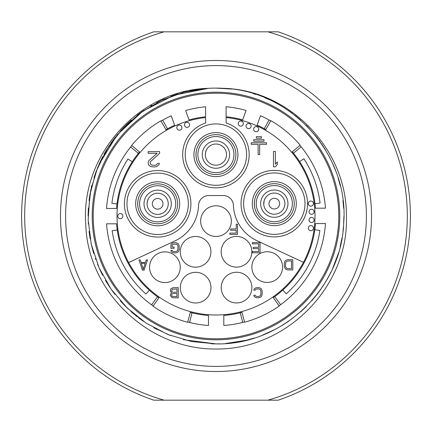 <?xml version="1.0" encoding="UTF-8"?>
<svg xmlns="http://www.w3.org/2000/svg" width="432" height="432" viewBox="0 0 432 432"><rect width="100%" height="100%" fill="white"/><g stroke="black" fill="none" stroke-linecap="round" stroke-linejoin="round"><path stroke-width="0.65" d="M216 366.406A150.406 150.406 0 0 1 65.594 216A150.406 150.406 0 0 1 216 65.594A150.406 150.406 0 0 1 366.406 216A150.406 150.406 0 0 1 216 366.406M216 349.013C148.208 349.709 87.696 291.298 85.768 224.527C80.336 155.007 139.347 89.959 207.97 88.36A127.894 127.894 0 0 1 224.03 88.36C289.823 90.05 347.436 149.834 346.405 216.653C348.764 286.238 286.702 349.898 216 349.013M216 371.52A155.52 155.52 0 0 1 60.48 216A155.52 155.52 0 0 1 216 60.48A155.52 155.52 0 0 1 371.52 216A155.52 155.52 0 0 1 216 371.52M267.862 400.167L164.138 400.167A191.333 191.333 0 0 1 164.138 31.833L267.862 31.833A191.333 191.333 0 0 1 267.862 400.167L278.235 400.167A194.4 194.4 0 0 0 278.235 31.833L267.862 31.833M164.138 31.833L153.765 31.833A194.4 194.4 0 0 0 153.765 400.167L164.138 400.167M190.156 90.742L208.278 88.339L183.989 92.178L160.882 100.591L139.817 113.27L121.565 129.751L106.801 149.423L96.077 171.553L89.786 195.323L88.166 219.861L91.265 244.258L98.982 267.608L111.019 289.051L126.938 307.789L146.151 323.136L167.951 334.525L191.527 341.528L216 343.894C281.475 345.427 341.156 289.321 343.651 223.873C349.612 155.833 292.286 90.887 224.03 88.36M183.379 339.665L216 343.894L219.791 343.84M247.066 340.065L253.708 338.207M317.169 294.246L319.388 291.281M320.161 290.212L320.528 289.694M320.663 289.505L320.895 289.17M321.845 287.793L325.242 282.506M325.436 282.188L326.111 281.054M329.378 275.179L330.923 272.128M337.948 254.54L332.667 268.407L334.584 263.909M335.956 260.356L337.975 254.453M338.067 254.167L338.488 252.801M340.259 246.272L342.031 237.757M343.483 226.255L342.997 231.136M343.613 224.527L343.683 223.36M343.894 216.605L343.613 224.489M343.24 203.094L342.954 200.518M340.243 185.663L338.143 178.076M332.564 163.377L335.599 170.689L332.618 163.485M329.8 157.631L329.573 157.189M321.435 143.608L325.55 150.001M320.468 142.22L316.678 137.128M316.667 137.117L316.424 136.798M306.817 125.95L306.137 125.264M296.05 116.257L294.845 115.301M292.421 113.449L288.668 110.754M275.897 103L275.432 102.751M264.973 97.853L268.569 99.409M255.452 94.343L253.611 93.76M88.117 214.072L90.704 190.339L97.659 167.503L108.729 146.356L123.541 127.634L141.572 111.996L162.189 99.976L184.691 92L208.278 88.339L173.939 95.218L142.749 111.159L117.056 134.962L98.782 164.84M91.017 243.124L93.312 252.126M97.54 264.206L98.275 265.982M105.44 280.287L107.762 284.126M124.367 305.224L136.226 315.965M136.982 316.564L137.392 316.883M153.76 327.726L170.581 335.556M218.344 343.872L219.046 343.856M225.472 343.543L246.229 340.27M246.542 340.195L254.216 338.051M262.435 335.167L275.346 329.292M282.166 325.447L288.722 321.208M231.52 89.051L216 88.106M233.933 342.63L237.989 341.987M246.807 340.13L254.205 338.056M262.456 335.162L264.368 334.395M274.865 329.546L275.438 329.243M282.269 325.388L288.576 321.311M300.661 311.861L306.396 306.477M311.742 300.796L316.84 294.667M320.333 289.975L320.809 289.3M325.339 282.344L329.238 275.443M340.162 246.677L341.798 239.058M343.661 208.283L342.959 200.567M340.216 185.539L338.137 178.049M329.929 157.885L329.675 157.394M316.672 137.117L306.623 125.75M300.92 120.366L294.943 115.376M216 338.78A122.78 122.78 0 0 0 338.78 216A122.78 122.78 0 0 0 216 93.22A122.78 122.78 0 0 0 93.22 216A122.78 122.78 0 0 0 216 338.78A122.78 122.78 0 0 1 93.22 216A122.78 122.78 0 0 1 216 93.22M157.658 198.466A5.33 5.33 0 0 1 162.994 203.791A5.33 5.33 0 0 1 157.669 209.131A5.33 5.33 0 0 1 152.334 203.807A5.33 5.33 0 0 1 157.658 198.466M274.298 198.315A5.33 5.33 0 0 1 279.634 203.639A5.33 5.33 0 0 1 274.309 208.975A5.33 5.33 0 0 1 268.974 203.65A5.33 5.33 0 0 1 274.298 198.315M270.74 120.895A109.733 109.733 0 0 0 260.518 115.7L257.11 125.107A99.76 99.76 0 0 1 265.766 129.541M299.97 145.352A109.733 109.733 0 0 1 325.453 208.181L315.452 208.197A99.76 99.76 0 0 0 293.441 153.117L301.19 146.831M292.334 151.778A99.76 99.76 0 0 1 293.441 153.117M314.771 201.987L314.01 202.095M300.532 163.026L299.878 163.431M303.48 262.332A98.993 98.993 0 0 0 226.103 117.526L226.109 122.958A33.253 33.253 0 0 1 242.854 174.107A33.253 33.253 0 0 1 189.032 174.177A33.253 33.253 0 0 1 205.648 122.985L205.637 117.553A98.993 98.993 0 0 0 128.644 262.564A98.993 98.993 0 0 0 303.48 262.332L257.056 240.759A40.927 40.927 0 0 1 233.415 205.335A10.233 10.233 0 0 0 223.177 195.529L208.769 195.545A10.233 10.233 0 0 0 198.558 205.384A40.927 40.927 0 0 1 175.009 240.867L128.644 262.564M265.383 130.205L270.869 120.674A109.987 109.987 0 0 1 300.164 145.19L291.746 152.269M272.884 297.016L279.207 306.013A109.987 109.987 0 0 1 244.609 322.202L241.747 311.585M190.507 311.65L187.672 322.277A109.987 109.987 0 0 1 153.031 306.18L159.327 297.162M140.087 152.469L131.652 145.411A109.987 109.987 0 0 1 160.882 120.82L166.39 130.334M148.063 289.046L148.586 288.484M187.736 322.034A109.733 109.733 0 0 0 208.472 325.474L208.456 315.473A99.76 99.76 0 0 1 190.307 312.39M158.89 297.794A99.76 99.76 0 0 1 116.548 223.803L106.547 223.819A109.733 109.733 0 0 0 153.176 305.969M117.493 231.736L118.249 231.617M149.348 290.223L145.93 294.03A104.873 104.873 0 0 1 112.169 230.731L117.229 230.013M157.469 296.784L151.616 304.862M189.594 322.51L191.992 312.827M117.196 202.246L117.952 202.354M131.846 145.573A109.733 109.733 0 0 0 106.526 208.472L116.527 208.456A99.76 99.76 0 0 1 139.498 151.978M166.007 129.67A99.76 99.76 0 0 1 174.652 125.215L171.218 115.819A109.733 109.733 0 0 0 161.006 121.041M131.333 163.247L131.981 163.652M167.524 128.812L162.675 120.096M130.631 147.053L138.391 153.322M132.262 161.779L127.969 158.998A104.873 104.873 0 0 0 111.893 203.359L116.969 203.974M284.132 288.868L283.608 288.306M279.061 305.807A109.733 109.733 0 0 0 325.474 223.528L315.473 223.544A99.76 99.76 0 0 1 273.326 297.643M241.947 312.325A99.76 99.76 0 0 1 223.803 315.452L223.819 325.453A109.733 109.733 0 0 0 244.539 321.959M314.55 231.476L313.794 231.358M240.262 312.763L242.687 322.439M280.616 304.69L274.741 296.627M314.804 229.754L319.874 230.461A104.873 104.873 0 0 1 286.276 293.846L282.847 290.045M157.707 237.049A33.253 33.253 0 0 0 190.917 203.753A33.253 33.253 0 0 0 157.621 170.548A33.253 33.253 0 0 0 124.411 203.845A33.253 33.253 0 0 0 157.707 237.049M274.347 236.898A33.253 33.253 0 0 0 307.557 203.602A33.253 33.253 0 0 0 274.261 170.392A33.253 33.253 0 0 0 241.051 203.688A33.253 33.253 0 0 0 274.347 236.898M259.659 154.553L259.648 144.32L266.549 144.315L266.549 142.776L251.203 142.798L251.203 144.331L258.109 144.326L258.125 154.553L259.659 154.553M263.99 141.248L263.99 139.714L253.757 139.725L253.757 141.259L263.99 141.248M261.43 138.181L261.425 136.647L256.311 136.652L256.311 138.186L261.43 138.181M273.467 151.465L273.488 166.811L275.405 166.811L277.322 164.522L277.317 161.908L275.405 164.198L275.384 151.465L273.467 151.465M159.646 153.247L159.64 151.616L148.133 151.632L148.133 153.263L157.086 153.252L149.099 160.445L148.462 161.428L148.144 162.734L148.468 164.689L149.747 165.996L151.027 166.649L154.224 166.968L156.465 166.639L159.019 164.678L159.338 163.372L157.739 163.372L156.141 165.008L154.543 165.337L151.664 165.013L150.703 164.36L150.066 162.729L150.703 161.422L159.646 153.247M216.027 236.461A15.347 15.347 0 0 0 231.352 221.098A15.347 15.347 0 0 0 215.989 205.767A15.347 15.347 0 0 0 200.659 221.135A15.347 15.347 0 0 0 216.027 236.461M142.403 270.119L144.11 270.119L147.506 259.88L146.227 259.88L145.379 262.494L141.113 262.499L140.26 259.891L138.98 259.891L142.403 270.119M171.639 292.907L170.57 293.992L170.359 295.52L172.071 297.691L178.249 297.902L178.238 287.669L173.124 287.68L171.207 288.549L170.564 289.424L170.354 291.163L171.639 292.907M253.827 290.185L255.107 290.18L255.955 289.094L258.725 288.873L260.221 289.521L260.863 291.044L260.869 294.311L260.231 295.834L258.736 296.492L256.819 296.492L255.328 295.844L255.112 295.191L253.832 295.191L254.048 296.276L254.902 297.146L256.819 297.799L258.741 297.794L260.658 297.14L261.506 296.271L262.143 294.311L262.143 291.044L261.5 289.084L260.647 288.214L258.725 287.566L255.744 287.788L254.038 289.094L253.827 290.185M287.69 269.93L292.81 269.924L292.793 259.691L287.68 259.697L285.763 260.35L284.909 261.225L284.272 263.185L284.494 267.538L285.773 269.276L287.69 269.93M252.358 243.859L258.752 243.853L258.757 247.336L253.217 247.342L253.217 248.648L258.757 248.643L258.763 251.473L252.369 251.478L252.369 252.785L260.042 252.774L260.032 242.546L252.358 242.552L252.358 243.859M236.218 224.159L236.223 228.949L230.683 228.955L230.683 230.261L236.228 230.256L236.228 233.086L229.835 233.091L229.835 234.398L237.508 234.387L237.497 224.159L236.218 224.159M170.894 245.057L170.894 248.319L174.091 248.319L174.091 247.012L172.174 247.012L172.168 245.273L173.021 244.183L176.645 244.177L177.714 245.263L177.925 246.137L177.93 249.399L177.293 250.927L175.802 251.581L173.885 251.581L172.39 250.933L172.179 250.279L170.899 250.279L171.115 251.37L171.968 252.239L173.885 252.887L175.802 252.887L177.719 252.229L178.573 251.359L179.21 249.399L179.204 246.132L178.562 244.177L177.709 243.308L175.792 242.654L172.805 242.876L171.104 244.183L170.894 245.057M195.653 302.994A15.347 15.347 0 0 0 210.978 287.626A15.347 15.347 0 0 0 195.61 272.3A15.347 15.347 0 0 0 180.284 287.669A15.347 15.347 0 0 0 195.653 302.994M164.932 282.571A15.347 15.347 0 0 0 180.257 267.203A15.347 15.347 0 0 0 164.889 251.878A15.347 15.347 0 0 0 149.564 267.246A15.347 15.347 0 0 0 164.932 282.571M195.604 267.187A15.347 15.347 0 0 0 210.929 251.818A15.347 15.347 0 0 0 195.566 236.488A15.347 15.347 0 0 0 180.236 251.856A15.347 15.347 0 0 0 195.604 267.187M236.579 302.94A15.347 15.347 0 0 0 251.905 287.572A15.347 15.347 0 0 0 236.536 272.246A15.347 15.347 0 0 0 221.211 287.615A15.347 15.347 0 0 0 236.579 302.94M236.531 267.133A15.347 15.347 0 0 0 251.856 251.764A15.347 15.347 0 0 0 236.488 236.434A15.347 15.347 0 0 0 221.162 251.802A15.347 15.347 0 0 0 236.531 267.133M267.246 282.436A15.347 15.347 0 0 0 282.571 267.068A15.347 15.347 0 0 0 267.203 251.743A15.347 15.347 0 0 0 251.878 267.111A15.347 15.347 0 0 0 267.246 282.436M143.257 269.249L141.329 263.374L145.168 263.369L143.257 269.249M176.969 296.6L172.282 296.384L171.639 295.299L171.85 294.208L172.919 293.555L176.969 293.549L176.969 296.6M171.634 290.947L172.271 289.202L176.958 288.981L176.963 292.243L172.913 292.248L171.85 291.6L171.634 290.947M291.53 268.618L287.69 268.623L286.2 267.97L285.557 266.447L285.552 263.185L286.189 261.657L287.68 261.004L291.519 260.998L291.53 268.618M117.779 216.13A2.56 2.56 0 0 0 120.339 218.684A2.56 2.56 0 0 0 122.893 216.124A2.56 2.56 0 0 0 120.334 213.57A2.56 2.56 0 0 0 117.779 216.13M176.791 127.64A2.56 2.56 0 0 0 179.35 130.194A2.56 2.56 0 0 0 181.904 127.629A2.56 2.56 0 0 0 179.345 125.075A2.56 2.56 0 0 0 176.791 127.64M184.48 124.826A2.56 2.56 0 0 0 187.04 127.381A2.56 2.56 0 0 0 189.594 124.821A2.56 2.56 0 0 0 187.034 122.267A2.56 2.56 0 0 0 184.48 124.826M246.046 126.063A2.56 2.56 0 0 0 248.605 128.617A2.56 2.56 0 0 0 251.159 126.058A2.56 2.56 0 0 0 248.6 123.503A2.56 2.56 0 0 0 246.046 126.063M238.226 123.606A2.56 2.56 0 0 0 240.791 126.16A2.56 2.56 0 0 0 243.346 123.601A2.56 2.56 0 0 0 240.781 121.041A2.56 2.56 0 0 0 238.226 123.606M253.616 129.184A2.56 2.56 0 0 0 256.181 131.738A2.56 2.56 0 0 0 258.736 129.179A2.56 2.56 0 0 0 256.176 126.625A2.56 2.56 0 0 0 253.616 129.184M309.026 219.969A2.56 2.56 0 0 0 311.585 222.523A2.56 2.56 0 0 0 314.14 219.964A2.56 2.56 0 0 0 311.58 217.409A2.56 2.56 0 0 0 309.026 219.969M308.335 228.155A2.56 2.56 0 0 0 310.894 230.71A2.56 2.56 0 0 0 313.448 228.15A2.56 2.56 0 0 0 310.889 225.596A2.56 2.56 0 0 0 308.335 228.155M309.015 211.783A2.56 2.56 0 0 0 311.575 214.342A2.56 2.56 0 0 0 314.129 211.777A2.56 2.56 0 0 0 311.569 209.223A2.56 2.56 0 0 0 309.015 211.783M308.302 203.602A2.56 2.56 0 0 0 310.862 206.156A2.56 2.56 0 0 0 313.416 203.596A2.56 2.56 0 0 0 310.856 201.042A2.56 2.56 0 0 0 308.302 203.602M269.071 119.956L264.249 128.687M299.592 161.557L303.88 158.765A104.873 104.873 0 0 1 320.074 203.083L314.998 203.715M205.627 106.758L205.637 116.78A99.76 99.76 0 0 0 189.065 119.945L185.63 110.554A109.733 109.733 0 0 1 205.627 106.758M226.103 116.753A99.76 99.76 0 0 1 242.681 119.875L246.089 110.473A109.733 109.733 0 0 0 226.087 106.731L226.103 116.753M157.702 234.495A30.694 30.694 0 0 0 188.357 203.758A30.694 30.694 0 0 0 157.626 173.102A30.694 30.694 0 0 0 126.97 203.839A30.694 30.694 0 0 0 157.702 234.495M138.04 207.387L137.646 203.823L138.029 200.264M157.691 223.749A19.953 19.953 0 0 1 137.711 203.823A19.953 19.953 0 0 1 157.637 183.848A19.953 19.953 0 0 1 177.617 203.774A19.953 19.953 0 0 1 157.691 223.749M138.181 199.492L138.299 199.006M139.018 196.7L138.494 198.272M137.873 201.269L137.786 202.111M137.732 202.964L137.732 204.687M137.786 205.54L137.878 206.383M138.505 209.374L139.034 210.946M139.023 210.913L138.731 210.092M138.31 208.645L138.197 208.159M147.339 206.156L147.55 206.933L147.339 206.156M147.814 207.689L148.138 208.429L147.814 207.689M148.511 209.126L148.91 209.763L148.511 209.126M149.305 210.303L149.661 210.735L149.305 210.303M147.074 203.812L147.334 201.474L148.462 198.553M148.948 197.786L149.288 197.316L148.948 197.786M148.451 198.574L148.127 199.201M157.68 214.391A10.589 10.589 0 0 1 147.074 203.812A10.589 10.589 0 0 1 157.648 193.207A10.589 10.589 0 0 1 168.253 203.785A10.589 10.589 0 0 1 157.68 214.391M157.68 217.458A13.657 13.657 0 0 1 144.007 203.818A13.657 13.657 0 0 1 157.648 190.139A13.657 13.657 0 0 1 171.32 203.78A13.657 13.657 0 0 1 157.68 217.458M157.685 221.859A18.058 18.058 0 0 0 175.721 203.774A18.058 18.058 0 0 0 157.642 185.738A18.058 18.058 0 0 0 139.606 203.823A18.058 18.058 0 0 0 157.685 221.859M215.962 185.306A30.694 30.694 0 0 1 185.225 154.651A30.694 30.694 0 0 1 215.881 123.914A30.694 30.694 0 0 1 246.613 154.57A30.694 30.694 0 0 1 215.962 185.306M196.295 158.198L195.901 154.634L196.285 151.076M215.946 174.56A19.953 19.953 0 0 1 195.966 154.634A19.953 19.953 0 0 1 215.892 134.66A19.953 19.953 0 0 1 235.872 154.586A19.953 19.953 0 0 1 215.946 174.56M196.436 150.304L196.555 149.818M197.273 147.512L196.749 149.083M196.128 152.08L196.042 152.923M195.988 153.776L195.988 155.498M196.042 156.352L196.133 157.194M196.765 160.186L197.289 161.757M197.278 161.73L196.987 160.904M196.565 159.457L196.452 158.971M205.33 154.624L205.589 152.285L206.717 149.364M205.594 156.967L205.805 157.745L205.594 156.967M206.069 158.506L206.399 159.241L206.069 158.506M206.766 159.937L207.166 160.574L206.766 159.937M207.56 161.114L207.916 161.546L207.56 161.114M207.203 148.597L207.544 148.133L207.203 148.597M206.712 149.386L206.383 150.012M215.935 165.202A10.589 10.589 0 0 1 205.33 154.624A10.589 10.589 0 0 1 215.903 144.023A10.589 10.589 0 0 1 226.508 154.597A10.589 10.589 0 0 1 215.935 165.202M215.903 140.951A13.657 13.657 0 0 1 229.581 154.591A13.657 13.657 0 0 1 215.935 168.269A13.657 13.657 0 0 1 202.262 154.629A13.657 13.657 0 0 1 215.903 140.951M215.941 172.67A18.058 18.058 0 0 0 233.977 154.586A18.058 18.058 0 0 0 215.897 136.55A18.058 18.058 0 0 0 197.861 154.634A18.058 18.058 0 0 0 215.941 172.67M274.342 234.338A30.694 30.694 0 0 0 304.997 203.607A30.694 30.694 0 0 0 274.266 172.951A30.694 30.694 0 0 0 243.61 203.688A30.694 30.694 0 0 0 274.342 234.338M254.68 207.236L254.286 203.672L254.669 200.108M274.331 223.598A19.953 19.953 0 0 1 254.351 203.672A19.953 19.953 0 0 1 274.277 183.692A19.953 19.953 0 0 1 294.257 203.618A19.953 19.953 0 0 1 274.331 223.598M254.821 199.336L254.939 198.85M255.739 196.333L255.134 198.121M254.513 201.112L254.426 201.955M254.351 203.672L254.372 204.53M254.426 205.389L254.518 206.226M255.145 209.223L255.787 211.075M255.787 211.07L255.674 210.794M255.663 210.762L255.371 209.936M254.95 208.489L254.837 208.003M263.758 204.59L264.179 200.54M263.979 206.005L264.19 206.777L263.979 206.005M264.454 207.538L264.778 208.278L264.454 207.538M265.151 208.975L265.55 209.606L265.151 208.975M265.945 210.146L266.301 210.578L265.945 210.146M264.179 200.545L265.102 198.401M265.588 197.635L265.928 197.165L265.588 197.635M265.091 198.418L264.767 199.044M274.32 214.234A10.589 10.589 0 0 1 263.714 203.661A10.589 10.589 0 0 1 274.288 193.055A10.589 10.589 0 0 1 284.893 203.634A10.589 10.589 0 0 1 274.32 214.234M274.32 217.307A13.657 13.657 0 0 1 260.647 203.661A13.657 13.657 0 0 1 274.288 189.988A13.657 13.657 0 0 1 287.96 203.629A13.657 13.657 0 0 1 274.32 217.307M274.325 221.702A18.058 18.058 0 0 0 292.361 203.623A18.058 18.058 0 0 0 274.282 185.587A18.058 18.058 0 0 0 256.246 203.672A18.058 18.058 0 0 0 274.325 221.702M216 343.894L211.453 343.813M134.201 314.318L130.988 311.553M124.924 305.791L120.253 300.791M114.907 294.343L111.65 289.948M110.219 287.885L106.461 282.02M102.643 275.222L99.387 268.52M95.726 259.492L95.386 258.53M93.771 253.638L91.811 246.559M90.185 238.982L89.035 231.406M88.36 224.073L88.328 223.501M88.322 223.42L88.285 222.788M88.274 222.588L88.258 222.269M88.106 215.752L88.344 208.17M89.046 200.502L90.196 192.953M91.309 187.564L91.886 185.123M93.938 177.811L96.455 170.548M99.403 163.447L102.73 156.611M103.939 154.364L106.639 149.688M110.819 143.24L115.398 137.025M120.339 131.112L123.844 127.316M124.141 127.013L124.783 126.355M125.728 125.404L131.29 120.177M137.246 115.231L143.462 110.668M150.568 106.11L151.924 105.316M156.746 102.659L163.631 99.322M170.78 96.363L178.097 93.852M193.104 90.169L200.74 89.019M88.106 215.357L88.106 216M125.113 305.98L125.566 306.434M136.118 315.878L137.176 316.715M138.402 317.66L143.348 321.257M155.995 328.946L156.568 329.249M216 339.8A123.8 123.8 0 0 0 339.8 216A123.8 123.8 0 0 0 216 92.2A123.8 123.8 0 0 0 92.2 216A123.8 123.8 0 0 0 216 339.8M157.637 181.802A22 22 0 0 1 179.642 204.784A22 22 0 0 1 155.666 225.704A22 22 0 0 1 135.875 200.794A22 22 0 0 1 157.637 181.802M215.892 132.613A22 22 0 0 1 237.897 155.596A22 22 0 0 1 213.921 176.515A22 22 0 0 1 194.13 151.605A22 22 0 0 1 215.892 132.613M274.277 181.645A22 22 0 0 1 296.282 204.633A22 22 0 0 1 272.306 225.553A22 22 0 0 1 252.515 200.642A22 22 0 0 1 274.277 181.645"/></g></svg>
